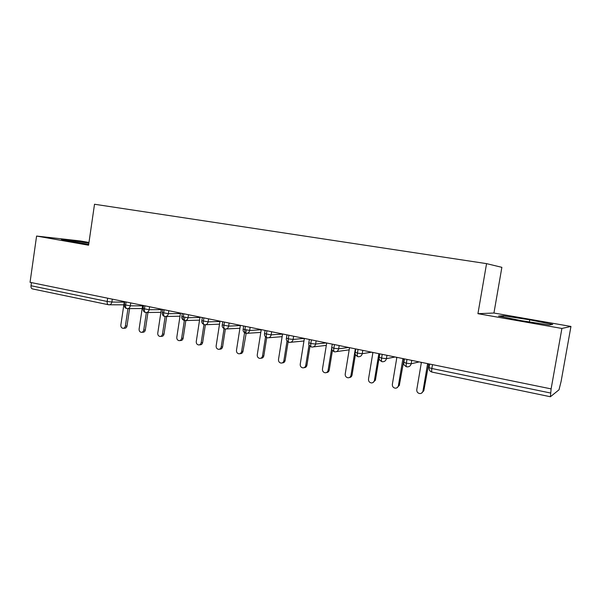 <?xml version="1.0" encoding="UTF-8"?>
<svg xmlns="http://www.w3.org/2000/svg" width="601" height="601" viewBox="0 0 601 601"><rect width="100%" height="100%" fill="white"/><g stroke="black" fill="none" stroke-linecap="round" stroke-linejoin="round"><path stroke-width="0.9" d="M570.95 326.448L561.094 381.485L559.005 389.809L550.403 396.75L551.117 388.892L561.905 328.454L570.95 326.448L493.939 313.031L501.873 267.332L486.562 263.636L94.515 204.25L88.58 245.208L36.586 236.058L30.05 282.32L551.117 388.892M88.978 242.466L80.264 240.948L36.586 236.058M108.345 304.715L32.544 288.931C31.372 288.615 30.861 287.548 31.004 285.738L31.447 282.605M493.939 313.031L477.93 313.684L561.905 328.454M477.93 313.684L486.562 263.636M498.522 316.058L521.458 320.686L549.314 324.968L552.725 324.397L529.729 319.83L503.353 315.773L498.522 316.058M88.888 243.074L61.392 239.431L69.979 241.414L88.708 244.314M406.764 366.82L406.667 366.828C406.141 366.587 406.036 365.385 406.344 363.229L406.99 359.413M382.108 361.689L382.011 361.689C381.432 361.441 381.289 360.247 381.59 358.121L382.221 354.35M358.053 356.678L357.941 356.678C357.317 356.416 357.144 355.236 357.437 353.133L358.046 349.406M334.562 351.788L334.441 351.788C333.773 351.517 333.578 350.338 333.848 348.264L334.449 344.576M311.618 347.01L311.491 347.01C310.777 346.732 310.559 345.56 310.822 343.509L311.408 339.865M289.216 342.345L289.073 342.345C288.322 342.052 288.074 340.895 288.33 338.866L288.901 335.26M267.317 337.792L267.167 337.785C266.378 337.484 266.108 336.335 266.356 334.329L266.919 330.768M245.914 333.33L245.756 333.322C244.938 333.022 244.637 331.872 244.877 329.889L245.426 326.373M224.992 328.98L224.827 328.965C223.97 328.657 223.655 327.515 223.88 325.554L224.421 322.076M204.528 324.72L204.363 324.705C203.469 324.382 203.13 323.255 203.348 321.317L203.882 317.876M184.522 320.551L184.342 320.536C183.418 320.213 183.065 319.086 183.275 317.17L183.793 313.767M164.937 316.472L164.749 316.457C163.803 316.126 163.427 315.014 163.63 313.121L164.141 309.748M145.78 312.482L145.585 312.467C144.608 312.129 144.217 311.025 144.405 309.147L144.909 305.811M127.021 308.583L126.826 308.561C125.819 308.215 125.414 307.119 125.594 305.263L126.082 301.965M503.135 316.99L503.353 315.773M529.368 321.903L529.729 319.83M75.343 242.248L75.523 241.001M420.715 362.223L421.278 363.049L416.771 389.696C416.673 391.89 417.695 393.182 419.829 393.58C421.504 393.55 422.556 392.708 422.969 391.056L423.818 390.755L421.444 393.227M428.708 363.853L423.818 390.755M428.295 363.77L427.499 364.319L422.969 391.056M427.499 364.319L428.333 364.116M396.209 357.212L396.758 358.023L392.348 384.362C392.25 386.518 393.234 387.795 395.308 388.193C396.96 388.163 397.99 387.329 398.395 385.684L399.319 385.406L396.803 387.885M404.105 358.827L399.319 385.406M403.609 358.722L402.828 359.27L398.395 385.684M402.828 359.27L403.737 359.082M372.282 352.314L372.815 353.118L368.496 379.156C368.405 381.274 369.36 382.536 371.365 382.935C372.996 382.912 374.002 382.086 374.408 380.448L375.4 380.193L372.778 382.664M379.186 357.422L375.4 380.193M379.757 354.147L378.743 354.335L374.408 380.448M379.509 353.794L378.743 354.335M348.911 347.536L349.429 348.325L345.207 374.07C345.109 376.158 346.041 377.398 347.994 377.796C349.587 377.774 350.586 376.955 350.984 375.332L352.043 375.099C351.698 376.602 350.789 377.42 349.324 377.556M355.424 354.537L352.043 375.099M355.732 349.151L355.229 349.512L350.984 375.332M355.229 349.512L355.679 349.451M326.08 342.863L326.591 343.652L322.459 369.104C322.361 371.155 323.263 372.38 325.164 372.778C326.726 372.763 327.703 371.951 328.093 370.336L329.228 370.118C328.86 371.666 327.928 372.477 326.433 372.56M332.421 350.481L329.228 370.118M331.677 348.332L328.093 370.336M303.775 338.303L304.271 339.077L300.23 364.251C300.132 366.272 301.003 367.474 302.851 367.872C304.391 367.857 305.353 367.053 305.736 365.453L306.923 365.258C306.548 366.835 305.601 367.639 304.083 367.669M309.988 346.251L306.923 365.258M309.042 344.929L305.736 365.453M281.974 333.848L282.462 334.607L278.496 359.503C278.398 361.494 279.247 362.681 281.05 363.079C282.56 363.072 283.499 362.268 283.882 360.683L285.129 360.502C284.754 362.087 283.807 362.884 282.305 362.891L282.185 362.906M288.089 341.954L285.129 360.502M287.03 340.97L283.882 360.683M260.661 329.483L261.135 330.242L257.251 354.868C257.153 356.829 257.979 358.001 259.73 358.391C261.217 358.384 262.141 357.595 262.517 356.017L263.824 355.852C263.448 357.43 262.524 358.219 261.044 358.219L260.766 358.256M266.701 337.642L263.824 355.852M265.537 336.891L262.517 356.017M239.814 325.224L240.28 325.967L236.471 350.33C236.381 352.261 237.185 353.418 238.89 353.809C240.347 353.809 241.256 353.02 241.625 351.45L242.984 351.307C242.616 352.87 241.707 353.651 240.257 353.651L239.829 353.704M246.297 330.152L245.801 333.3M250.136 327.335L249.648 330.46C249.175 332.443 248.01 333.412 246.17 333.375L242.984 351.307M244.547 332.781L241.625 351.45M219.425 321.054L219.883 321.79L216.15 345.891C216.06 347.799 216.841 348.941 218.501 349.324C219.928 349.324 220.83 348.55 221.191 346.987L222.595 346.86C222.235 348.415 221.341 349.189 219.921 349.189L219.357 349.241M225.367 329.032L222.595 346.86M224.03 328.679L221.191 346.987M199.479 316.975L199.923 317.696L196.264 341.548C196.174 343.426 196.94 344.561 198.563 344.936C199.96 344.944 200.839 344.17 201.2 342.623L202.65 342.51C202.297 344.05 201.418 344.816 200.02 344.816L199.344 344.869M205.384 324.758L202.65 342.51M203.972 324.593L201.2 342.623M179.962 312.978L180.39 313.699L176.807 337.296C176.717 339.152 177.46 340.271 179.045 340.647C180.42 340.647 181.284 339.888 181.63 338.348L183.132 338.25C182.787 339.783 181.923 340.542 180.548 340.534L179.767 340.594M185.829 320.551L183.132 338.25M184.815 317.448L181.63 338.348M160.85 309.072L161.278 309.778L157.762 333.142C157.665 334.967 158.394 336.072 159.941 336.447C161.286 336.447 162.135 335.689 162.48 334.171L164.028 334.081C163.682 335.598 162.833 336.357 161.489 336.35L160.602 336.402M166.687 316.479L164.028 334.081M165.147 316.509L162.48 334.171M142.144 305.248L142.557 305.947L139.109 329.063C139.019 330.873 139.725 331.962 141.235 332.33C142.565 332.338 143.399 331.587 143.737 330.077L145.322 330.002C144.984 331.512 144.15 332.255 142.828 332.248L141.851 332.3M147.944 312.49L145.322 330.002M146.359 312.535L143.737 330.077M123.821 301.499L124.234 302.19L120.846 325.081C120.756 326.861 121.447 327.943 122.92 328.304C124.219 328.311 125.038 327.568 125.376 326.065L126.999 326.005C126.668 327.5 125.849 328.244 124.55 328.236L123.49 328.281M129.583 308.598L126.999 326.005M127.968 308.606L125.376 326.065M432.502 364.634L431.841 368.496L550.666 393.031M429.677 364.056L429.054 367.707L431.841 368.496C431.518 370.712 431.593 371.921 432.089 372.117L550.366 396.743M31.004 285.738L107.181 301.462L107.662 298.194M108.661 304.76L108.526 304.752C107.451 304.452 107.008 303.355 107.181 301.462L111.876 302.04L124.197 302.138M411.73 360.382L411.159 363.77L419.228 361.915M406.689 366.828L407.162 366.88C409.289 366.91 410.618 365.866 411.159 363.77L406.344 363.229L403.789 362.245M432.089 372.117C429.925 371.508 428.919 370.036 429.054 367.707L428.979 367.444M386.961 355.319L386.405 358.662L395.165 356.994M362.786 350.375L362.238 353.681L371.658 352.186M339.189 345.545L338.656 348.813L348.693 347.491M316.141 340.835L315.623 344.065L326.118 342.916M293.634 336.229L293.123 339.422L303.873 338.453M271.637 331.729L271.134 334.892L282.124 334.081M243.18 329.19L249.648 330.46L260.857 329.799M229.124 323.037L228.643 326.125L240.047 325.599M208.577 318.83L208.104 321.888L219.696 321.49M188.474 314.721L188.015 317.749L199.772 317.456M168.813 310.702L168.363 313.692L180.277 313.512M149.574 306.765L149.131 309.725L161.196 309.643M130.74 302.912L130.304 305.841L142.505 305.849M112.297 299.14L111.876 302.04C111.455 303.911 110.441 304.827 108.834 304.79L108.526 304.752M382.033 361.697L382.484 361.742C384.565 361.772 385.872 360.75 386.405 358.662L381.59 358.121L379.216 357.182M357.963 356.686L358.399 356.731C360.442 356.769 361.719 355.747 362.238 353.681L357.437 353.133L355.221 352.231M334.472 351.795L334.885 351.84C336.891 351.878 338.145 350.864 338.656 348.813L333.848 348.264L331.76 347.408M311.528 347.017L311.927 347.062C313.887 347.1 315.119 346.101 315.623 344.065L310.822 343.509L308.839 342.698M289.111 342.345L289.494 342.39C291.417 342.435 292.627 341.443 293.123 339.422L288.33 338.866L286.444 338.093M267.212 337.785L267.58 337.83C269.466 337.867 270.653 336.891 271.134 334.892L264.568 333.593M224.879 328.972L225.232 329.017C227.035 329.055 228.177 328.093 228.643 326.125L222.265 324.893M204.415 324.713L204.753 324.758C206.526 324.795 207.645 323.841 208.104 321.888L201.816 320.686M184.394 320.543L184.732 320.588C186.468 320.626 187.565 319.679 188.015 317.749L181.81 316.569M164.809 316.472L165.14 316.509C166.845 316.547 167.919 315.608 168.363 313.692L162.24 312.543M145.645 312.482L145.968 312.52C147.636 312.558 148.695 311.626 149.131 309.725L143.083 308.606M126.894 308.576L127.202 308.613C128.839 308.651 129.876 307.727 130.304 305.841L124.332 304.745M406.667 366.828C404.21 365.566 403.263 364.123 403.827 362.508L404.435 358.895M381.943 361.674C379.569 360.345 378.66 358.932 379.208 357.437L379.809 353.854M336.492 351.615L349.181 349.842M357.865 356.663C355.552 355.371 354.658 353.981 355.183 352.486L355.762 348.941M313.361 346.89L326.313 345.38M334.366 351.773C332.098 350.518 331.211 349.143 331.714 347.648L332.293 344.133M290.786 342.269L303.963 340.985M311.408 346.995C309.177 345.763 308.305 344.411 308.801 342.931L309.365 339.445M268.745 337.739L282.132 336.665M288.991 342.322C286.79 341.12 285.933 339.783 286.414 338.31L286.962 334.862M247.221 333.307L260.789 332.413M267.077 337.762C265.071 336.815 264.222 335.493 264.53 333.803L265.071 330.385M226.194 328.965L239.919 328.244M245.666 333.307C243.683 332.368 242.842 331.068 243.15 329.393L243.675 326.012M205.632 324.72L219.515 324.157M224.736 328.942C222.783 328.048 221.949 326.764 222.235 325.088L222.753 321.73M185.536 320.558L199.547 320.138M204.265 324.683C202.342 323.811 201.515 322.534 201.786 320.874L202.297 317.553M165.884 316.494L180.015 316.201M184.237 320.513C182.343 319.657 181.525 318.402 181.787 316.75L182.283 313.459M146.652 312.512L160.895 312.332M164.651 316.434C163.104 316.171 162.293 314.932 162.217 312.715L162.706 309.455M127.84 308.606L142.174 308.538M145.48 312.445C143.947 312.182 143.143 310.957 143.061 308.764L143.541 305.533M109.42 304.79L123.844 304.827M126.713 308.538C125.181 308.253 124.377 307.036 124.309 304.895L124.783 301.694"/></g></svg>
